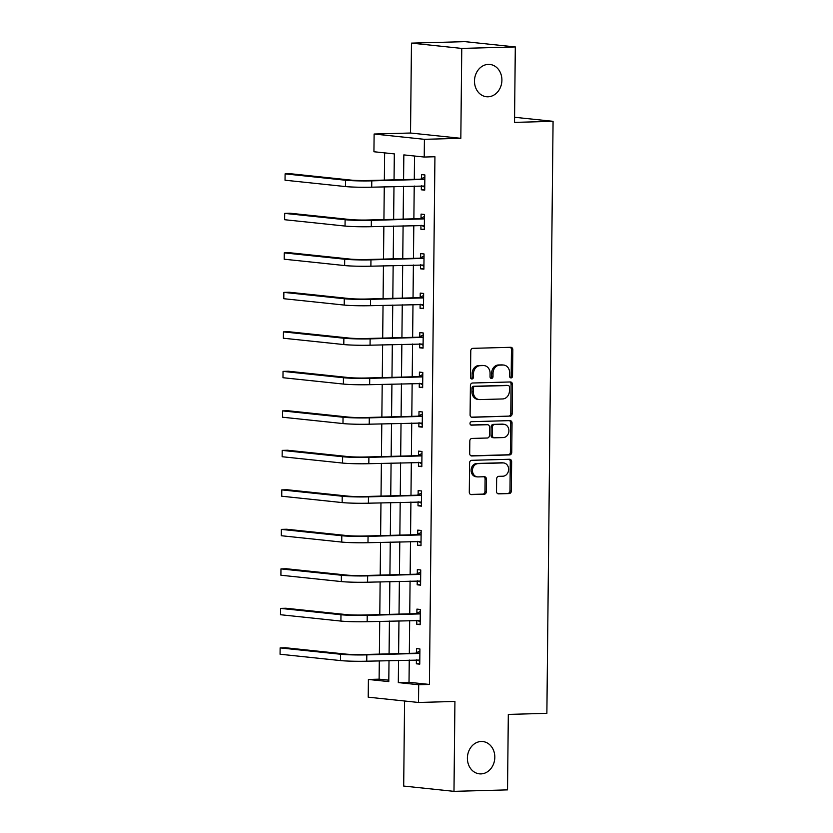 <?xml version="1.0" encoding="UTF-8"?>
<svg xmlns="http://www.w3.org/2000/svg" width="833" height="833" viewBox="0 0 833 833"><rect width="100%" height="100%" fill="white"/><g stroke="black" fill="none" stroke-linecap="round" stroke-linejoin="round"><path stroke-width="1.25" d="M511.046 377.911A1.739 1.468 96 0 0 512.534 376.131L512.816 349.725A2.489 2.093 96 0 0 510.733 347.299L472.894 348.34A2.489 2.093 96 0 0 470.77 350.88L470.489 377.297A1.739 1.468 96 0 0 473.436 377.214L473.467 373.798A7.966 6.716 96 0 1 480.277 365.656L483.432 365.562A7.966 6.716 96 0 1 484.181 365.593A7.966 6.716 96 0 1 490.075 373.33L490.043 376.755A1.739 1.468 96 0 0 492.99 376.672L493.021 373.257A7.966 6.716 96 0 1 499.831 365.114L502.986 365.031A7.966 6.716 96 0 1 503.736 365.052A7.966 6.716 96 0 1 509.629 372.788L509.598 376.214A1.739 1.468 96 0 0 511.046 377.911M510.223 377.63A1.739 1.468 96 0 0 511.181 375.985L511.452 349.579A2.489 2.093 96 0 0 510.16 347.309M471.124 378.713A1.739 1.468 96 0 0 472.072 377.068L472.113 373.653L473.467 373.798M490.668 378.172A1.739 1.468 96 0 0 491.626 376.526L491.657 373.111L493.021 373.257M481.266 741.485A16.233 13.682 96 0 0 467.428 757.166A16.233 13.682 96 0 0 479.402 773.836A16.233 13.682 96 0 0 480.933 773.899A16.233 13.682 96 0 0 494.781 758.217A16.233 13.682 96 0 0 482.796 741.547A16.233 13.682 96 0 0 481.266 741.485M488.357 64.391A16.233 13.682 96 0 0 474.518 80.072A16.233 13.682 96 0 0 486.493 96.743A16.233 13.682 96 0 0 488.023 96.795A16.233 13.682 96 0 0 501.872 81.124A16.233 13.682 96 0 0 489.887 64.443A16.233 13.682 96 0 0 488.357 64.391M496.51 491.428A2.489 2.093 96 0 0 498.592 493.854L509.202 493.563A2.489 2.093 96 0 0 511.337 491.022L511.639 461.69A2.489 2.093 96 0 0 509.567 459.264L471.728 460.316A2.489 2.093 96 0 0 469.593 462.856L469.291 492.188A2.489 2.093 96 0 0 471.363 494.615L484.192 494.261A2.489 2.093 96 0 0 486.316 491.709L486.451 479.162A2.489 2.093 96 0 0 484.369 476.736L478.017 476.913A6.664 5.612 96 0 1 477.382 476.882A6.664 5.612 96 0 1 472.467 470.041A6.664 5.612 96 0 1 478.152 463.617L503.059 462.919A6.664 5.612 96 0 1 503.694 462.95A6.664 5.612 96 0 1 508.609 469.791A6.664 5.612 96 0 1 502.924 476.216L498.769 476.33A2.489 2.093 96 0 0 496.645 478.881L496.51 491.428M409.253 660.028L409.024 682.3L429.411 684.445L418.697 684.736L418.51 702.469L368.217 697.179L368.405 679.457L388.792 681.602L389.011 660.59M515.304 46.94L461.763 48.418L411.471 43.129L465.012 41.65L515.304 46.94L514.523 122.389L553.07 121.326L546.875 713.34L508.317 714.412L507.526 789.871L453.985 791.35L454.922 701.459L418.51 702.469M411.471 43.129L410.523 133.02L460.826 138.309L461.763 48.418M460.826 138.309L424.413 139.319L424.226 157.041L403.838 154.896L403.578 179.522M429.411 684.445L434.93 156.75L424.226 157.041M510.015 416.271A2.489 2.093 96 0 0 512.139 413.72L512.451 384.398A2.489 2.093 96 0 0 510.379 381.962L472.53 383.013A2.489 2.093 96 0 0 470.406 385.554L470.093 414.886A2.489 2.093 96 0 0 472.176 417.312L508.651 416.125A2.489 2.093 96 0 0 510.785 413.574L511.087 384.252A2.489 2.093 96 0 0 509.796 381.983M512.045 423.039L511.743 452.371A2.489 2.093 96 0 1 509.609 454.912L471.77 455.963A2.489 2.093 96 0 1 469.697 453.537L469.822 440.98A2.489 2.093 96 0 1 471.957 438.439L487.295 438.012A2.489 2.093 96 0 0 489.429 435.472L489.512 427.142A2.489 2.093 96 0 0 487.44 424.715L471.457 425.163A1.739 1.468 96 0 1 471.499 421.685L509.973 420.613A2.489 2.093 96 0 1 512.045 423.039L510.691 422.904L510.379 452.225L511.743 452.371M404.578 701.001L403.693 786.06L453.985 791.35M553.07 121.326L514.575 117.276M414.532 156.021L414.293 179.23M414.22 186.009L413.876 218.725M413.803 225.514L413.46 258.23M413.387 265.009L413.043 297.735M412.981 304.514L412.637 337.23M412.564 344.019L412.22 376.735M412.148 383.513L411.804 416.24M411.731 423.018L411.387 455.734M411.325 462.523L410.981 495.239M410.908 502.018L410.565 534.744M410.492 541.523L410.148 574.239M410.075 581.028L409.742 613.744M409.669 620.523L409.326 653.249M421.363 185.811L421.321 189.789L424.715 190.143L424.882 174.951L421.477 174.597L421.436 178.71M420.946 225.316L420.904 229.294L424.309 229.648L424.466 214.456L421.071 214.102L421.019 218.204M420.54 264.811L420.498 268.788L423.893 269.153L424.049 253.961L420.655 253.596L420.613 257.709M420.124 304.316L420.082 308.293L423.476 308.647L423.633 293.455L420.238 293.101L420.196 297.214M419.707 343.821L419.665 347.798L423.06 348.152L423.226 332.961L419.822 332.606L419.78 336.709M419.291 383.315L419.249 387.293L422.654 387.657L422.81 372.466L419.416 372.101L419.374 376.214M418.884 422.82L418.843 426.798L422.237 427.152L422.393 411.96L418.999 411.606L418.957 415.719M418.468 462.325L418.426 466.303L421.821 466.657L421.987 451.465L418.582 451.111L418.541 455.214M418.051 501.82L418.01 505.798L421.415 506.162L421.571 490.97L418.166 490.606L418.124 494.719M417.635 541.325L417.593 545.303L420.998 545.657L421.154 530.465L417.76 530.111L417.718 534.224M417.229 580.83L417.187 584.808L420.582 585.162L420.738 569.97L417.343 569.616L417.302 573.718M416.812 620.325L416.771 624.302L420.165 624.667L420.332 609.475L416.927 609.11L416.885 613.223M416.396 659.83L416.354 663.807L419.759 664.161L419.915 648.969L416.521 648.615L416.469 652.728M384.627 152.876L384.346 180.053M384.273 186.831L383.93 219.558M383.857 226.337L383.513 259.063M383.44 265.842L383.097 298.558M383.034 305.336L382.691 338.063M382.618 344.841L382.274 377.568M382.201 384.346L381.858 417.062M381.785 423.841L381.441 456.567M381.379 463.346L381.035 496.072M380.962 502.851L380.619 535.567M380.546 542.345L380.202 575.072M380.129 581.851L379.796 614.577M379.723 621.356L379.379 654.072M379.307 660.85L379.119 679.166L388.813 680.176M379.119 679.166L368.405 679.457M394.051 179.782L394.321 153.897L373.934 151.752L374.121 134.03L424.413 139.319M410.523 133.02L374.121 134.03M398.549 660.319L398.309 682.602L418.697 684.736M403.505 186.3L403.162 219.027M403.099 225.805L402.756 258.522M402.683 265.31L402.339 298.027M402.266 304.805L401.923 337.532M401.85 344.31L401.506 377.026M401.444 383.815L401.1 416.531M401.027 423.31L400.683 456.036M400.611 462.815L400.267 495.531M400.194 502.32L399.861 535.036M399.788 541.814L399.444 574.541M399.371 581.319L399.028 614.036M398.955 620.824L398.611 653.541M389.084 653.801L389.428 621.085M389.5 614.306L389.844 581.58M389.917 574.801L390.261 542.085M390.323 535.296L390.667 502.58M390.739 495.802L391.083 463.075M391.156 456.297L391.5 423.581M391.572 416.792L391.916 384.075M391.979 377.297L392.322 344.57M392.395 337.792L392.739 305.076M392.812 298.287L393.155 265.571M393.228 258.792L393.561 226.066M393.634 219.287L393.978 186.571M409.024 682.3L398.309 682.602M421.321 189.789L424.726 189.695M420.904 229.294L424.309 229.2M420.498 268.788L423.893 268.695M420.082 308.293L423.487 308.2M419.665 347.798L423.07 347.705M419.249 387.293L422.654 387.199M418.843 426.798L422.237 426.704M418.426 466.303L421.831 466.209M418.01 505.798L421.415 505.704M417.593 545.303L420.998 545.209M417.187 584.808L420.592 584.714M416.771 624.302L420.176 624.209M416.354 663.807L419.759 663.714M503.736 365.052L502.372 364.916A7.966 6.716 96 0 0 501.622 364.885L502.986 365.031M491.657 373.111A7.966 6.716 96 0 1 498.478 364.969L501.622 364.885M484.181 365.593L482.828 365.458A7.966 6.716 96 0 0 482.078 365.427L483.432 365.562M472.113 373.653A7.966 6.716 96 0 1 478.923 365.51L482.078 365.427M471.384 417.156L508.651 416.125M509.484 387.21A1.739 1.468 96 0 0 508.026 385.512L474.81 386.429A1.739 1.468 96 0 0 473.321 388.209L473.279 391.812A7.966 6.716 96 0 0 479.173 399.548A7.966 6.716 96 0 0 479.923 399.58L502.632 398.955A7.966 6.716 96 0 0 509.442 390.812L509.484 387.21M506.995 385.398A1.739 1.468 96 0 0 506.662 385.367L508.026 385.512M479.173 399.548L477.819 399.413A7.966 6.716 96 0 1 471.926 391.666L471.957 388.063A1.739 1.468 96 0 1 473.446 386.283L506.662 385.367M470.989 455.807L508.255 454.776A2.489 2.093 96 0 0 510.379 452.225M486.545 424.622A2.489 2.093 96 0 0 486.076 424.58L470.812 424.997M503.226 437.575A6.664 5.612 96 0 0 508.901 431.14A6.664 5.612 96 0 0 503.986 424.299A6.664 5.612 96 0 0 503.361 424.278L494.583 424.518A2.489 2.093 96 0 0 492.459 427.069L492.365 435.388A2.489 2.093 96 0 0 494.448 437.814L503.226 437.575M503.986 424.299L502.632 424.153A6.664 5.612 96 0 0 502.007 424.132L503.361 424.278M493.084 437.679A2.489 2.093 96 0 1 491.012 435.243L491.095 426.923A2.489 2.093 96 0 1 493.23 424.382L502.007 424.132M510.691 422.904A2.489 2.093 96 0 0 509.39 420.634M503.694 462.95L502.33 462.804A6.664 5.612 96 0 0 501.705 462.784L503.059 462.919M477.382 476.882L476.028 476.747A6.664 5.612 96 0 1 471.114 469.906A6.664 5.612 96 0 1 476.788 463.471L501.705 462.784M470.583 494.448L482.828 494.115A2.489 2.093 96 0 0 484.962 491.574L485.087 479.017A2.489 2.093 96 0 0 483.796 476.747M497.801 493.698L507.849 493.417A2.489 2.093 96 0 0 509.973 490.876L510.285 461.544A2.489 2.093 96 0 0 508.994 459.285M424.84 179.064L368.384 180.501A12.682 0.76 -179.4 0 1 350.88 180.084L290.457 173.733L285.105 173.878L345.518 180.23A19.024 1.145 0.6 0 0 371.778 180.855L424.164 179.407M285.032 180.209L285.105 173.878L285.032 180.209L345.456 186.561A19.024 1.145 0.6 0 0 371.716 187.186L424.768 186.04M420.759 179.043L424.861 176.992M424.747 187.206L421.633 185.801M424.424 218.569L367.967 219.995A12.682 0.76 -179.4 0 1 350.464 219.579L290.04 213.227L284.688 213.383L345.112 219.725A19.024 1.145 0.6 0 0 371.362 220.36L423.747 218.902M284.626 219.714L284.688 213.383L284.626 219.714L345.039 226.055A19.024 1.145 0.6 0 0 371.299 226.691L424.351 225.535M420.353 218.548L424.445 216.486M424.341 226.711L421.217 225.306M424.007 258.063L367.551 259.5A12.682 0.76 -179.4 0 1 350.047 259.084L289.624 252.732L284.272 252.878L344.695 259.23A19.024 1.145 0.6 0 0 370.956 259.854L423.331 258.407M284.209 259.209L284.272 252.878L284.209 259.209L344.633 265.56A19.024 1.145 0.6 0 0 370.883 266.185L423.935 265.04M419.936 258.053L424.028 255.991M423.924 266.216L420.811 264.8M423.591 297.568L367.145 299.005A12.682 0.76 -179.4 0 1 349.631 298.589L289.218 292.237L283.855 292.383L344.279 298.735A19.024 1.145 0.6 0 0 370.539 299.359L422.914 297.912M283.793 298.714L283.855 292.383L283.793 298.714L344.216 305.065A19.024 1.145 0.6 0 0 370.477 305.69L423.518 304.545M419.52 297.548L423.612 295.496M423.508 305.711L420.394 304.305M423.185 337.073L366.728 338.5A12.682 0.76 -179.4 0 1 349.225 338.083L288.801 331.732L283.449 331.888L343.862 338.229A19.024 1.145 0.6 0 0 370.123 338.864L422.508 337.407M283.376 338.219L283.449 331.888L283.376 338.219L343.8 344.56A19.024 1.145 0.6 0 0 370.06 345.195L423.112 344.039M419.103 337.053L423.206 334.991M423.091 345.216L419.978 343.81M422.768 376.568L366.312 378.005A12.682 0.76 -179.4 0 1 348.808 377.588L288.385 371.237L283.033 371.383L343.456 377.734A19.024 1.145 0.6 0 0 369.717 378.359L422.092 376.912M282.97 377.713L283.033 371.383L282.97 377.713L343.383 384.065A19.024 1.145 0.6 0 0 369.644 384.69L422.695 383.544M418.697 376.558L422.789 374.496M422.685 384.721L419.572 383.305M422.352 416.073L365.895 417.51A12.682 0.76 -179.4 0 1 348.392 417.094L287.968 410.742L282.616 410.888L343.04 417.239A19.024 1.145 0.6 0 0 369.3 417.864L421.675 416.417M282.554 417.218L282.616 410.888L282.554 417.218L342.977 423.57A19.024 1.145 0.6 0 0 369.227 424.195L422.279 423.049M418.281 416.052L422.373 414.001M422.269 424.216L419.155 422.81M421.935 455.578L365.489 457.005A12.682 0.76 -179.4 0 1 347.986 456.588L287.562 450.236L282.21 450.393L342.623 456.734A19.024 1.145 0.6 0 0 368.884 457.369L421.269 455.911M282.137 456.723L282.21 450.393L282.137 456.723L342.561 463.065A19.024 1.145 0.6 0 0 368.821 463.7L421.862 462.544M417.864 455.557L421.967 453.496M421.852 463.721L418.739 462.315M421.529 495.073L365.073 496.51A12.682 0.76 -179.4 0 1 347.569 496.093L287.146 489.742L281.793 489.887L342.217 496.239A19.024 1.145 0.6 0 0 368.467 496.864L420.852 495.416M281.721 496.218L281.793 489.887L281.721 496.218L342.144 502.57A19.024 1.145 0.6 0 0 368.405 503.194L421.456 502.049M417.448 495.062L421.55 493.001M421.446 503.226L418.322 501.81M421.113 534.578L364.656 536.015A12.682 0.76 -179.4 0 1 347.153 535.598L286.729 529.247L281.377 529.392L341.801 535.744A19.024 1.145 0.6 0 0 368.061 536.369L420.436 534.921M281.315 535.723L281.377 529.392L281.315 535.723L341.728 542.075A19.024 1.145 0.6 0 0 367.988 542.7L421.04 541.554M417.041 534.557L421.134 532.506M421.029 542.72L417.916 541.315M420.696 574.083L364.25 575.509A12.682 0.76 -179.4 0 1 346.736 575.093L286.323 568.741L280.96 568.897L341.384 575.239A19.024 1.145 0.6 0 0 367.645 575.874L420.019 574.416M280.898 575.228L280.96 568.897L280.898 575.228L341.322 581.569A19.024 1.145 0.6 0 0 367.582 582.205L420.623 581.049M416.625 574.062L420.717 572M420.613 582.225L417.5 580.82M420.29 613.577L363.834 615.014A12.682 0.76 -179.4 0 1 346.33 614.598L285.906 608.246L280.554 608.392L340.968 614.744A19.024 1.145 0.6 0 0 367.228 615.368L419.613 613.921M280.482 614.723L280.554 608.392L280.482 614.723L340.905 621.074A19.024 1.145 0.6 0 0 367.166 621.699L420.217 620.554M416.208 613.567L420.311 611.505M420.196 621.73L417.083 620.314M419.874 653.082L363.417 654.519A12.682 0.76 -179.4 0 1 345.914 654.103L285.49 647.751L280.138 647.897L340.562 654.249A19.024 1.145 0.6 0 0 366.812 654.873L419.197 653.426M280.065 654.228L280.138 647.897L280.065 654.228L340.489 660.579A19.024 1.145 0.6 0 0 366.749 661.204L419.801 660.059M415.802 653.062L419.894 651.01M419.79 661.225L416.667 659.819M511.181 375.985L512.534 376.131M472.072 377.068L473.436 377.214M491.626 376.526L492.99 376.672M498.478 364.969L499.831 365.114M478.923 365.51L480.277 365.656M511.452 349.579L512.816 349.725M511.087 384.252L512.451 384.398M510.785 413.574L512.139 413.72M473.446 386.283L474.81 386.429M471.957 388.063L473.321 388.209M471.926 391.666L473.279 391.812M508.255 454.776L509.609 454.912M486.076 424.58L487.44 424.715M493.23 424.382L494.583 424.518M491.095 426.923L492.459 427.069M491.012 435.243L492.365 435.388M476.788 463.471L478.152 463.617M485.087 479.017L486.451 479.162M484.962 491.574L486.316 491.709M482.828 494.115L484.192 494.261M510.285 461.544L511.639 461.69M509.973 490.876L511.337 491.022M507.849 493.417L509.202 493.563M371.778 180.855L371.716 187.186M345.518 180.23L345.456 186.561M371.362 220.36L371.299 226.691M345.112 219.725L345.039 226.055M370.956 259.854L370.883 266.185M344.695 259.23L344.633 265.56M370.539 299.359L370.477 305.69M344.279 298.735L344.216 305.065M370.123 338.864L370.06 345.195M343.862 338.229L343.8 344.56M369.717 378.359L369.644 384.69M343.456 377.734L343.383 384.065M369.3 417.864L369.227 424.195M343.04 417.239L342.977 423.57M368.884 457.369L368.821 463.7M342.623 456.734L342.561 463.065M368.467 496.864L368.405 503.194M342.217 496.239L342.144 502.57M368.061 536.369L367.988 542.7M341.801 535.744L341.728 542.075M367.645 575.874L367.582 582.205M341.384 575.239L341.322 581.569M367.228 615.368L367.166 621.699M340.968 614.744L340.905 621.074M366.812 654.873L366.749 661.204M340.562 654.249L340.489 660.579M506.828 385.377L508.192 385.512M486.316 424.58L487.669 424.726M492.855 437.669L494.208 437.804"/></g></svg>
